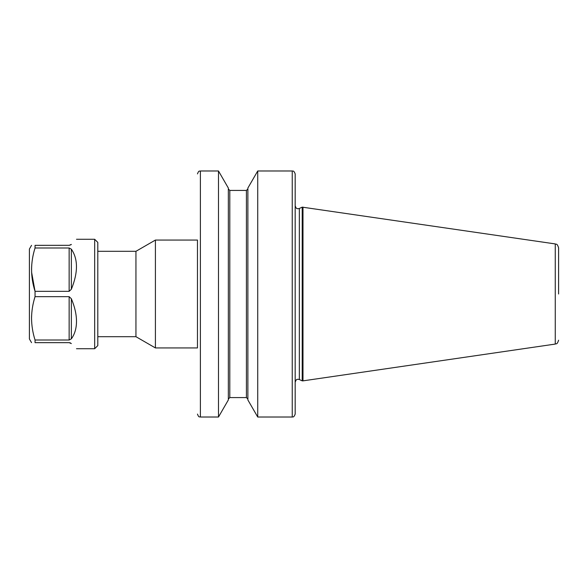 <?xml version="1.0" encoding="UTF-8"?>
<svg xmlns="http://www.w3.org/2000/svg" width="588" height="588" viewBox="0 0 588 588"><rect width="100%" height="100%" fill="white"/><g stroke="black" fill="none" stroke-linecap="round" stroke-linejoin="round"><path stroke-width="0.88" d="M97.799 336.696L135.946 336.696L135.946 251.304L97.799 251.304M558.6 294L558.6 247.798C556.976 242.8 556.204 244.726 555.256 243.924L302.21 207.138L302.21 380.862L302.989 380.862L302.989 207.138M197.465 347.934L197.465 240.066L155.408 240.066L155.408 347.934L197.465 347.934L197.465 240.066M218.486 170.983L218.486 417.017L228.335 399.958L228.335 188.042L218.486 170.983L200.39 170.983L200.39 417.017C199.677 416.48 198.972 418.186 197.465 414.084M295.176 173.916L295.176 414.084C293.662 418.141 292.648 416.605 292.243 417.017L292.243 170.983C292.648 171.395 293.662 169.858 295.176 173.916M292.243 417.017L257.728 417.017L257.728 170.983L292.243 170.983M257.728 417.017L247.879 399.958L247.879 188.042L257.728 170.983M94.668 239.279L94.668 348.721L97.799 345.59L97.799 242.41L94.668 239.279L76.499 239.279M35.045 296.661L69.141 296.661L71.354 298.733C74.757 306.796 76.469 314.337 76.499 321.357C76.469 328.354 74.757 334.182 71.354 338.842L69.141 340.004L35.045 340.004C32.796 332.911 31.627 325.686 31.546 318.329C31.627 310.971 32.796 303.753 35.045 296.661L35.045 291.339C30.436 276.977 30.436 262.527 35.045 247.996L35.045 245.343C30.436 245.343 30.436 245.343 35.045 245.343L69.546 245.314M71.354 343.576C78.16 350.382 78.16 350.382 71.354 343.576L69.141 342.657L35.045 342.657C30.436 342.657 30.436 342.657 35.045 342.657L35.045 340.004M70.641 343.039L70.237 342.855M69.928 342.76L69.546 342.686M31.546 342.657L29.4 338.945L29.4 249.055L31.546 245.343M31.59 272.141L35.045 291.339L69.141 291.339L69.141 247.996L71.354 249.158C78.16 259.124 78.16 272.494 71.354 289.267L69.141 291.339M31.59 315.866L31.546 318.292M69.141 247.996L35.045 247.996C32.796 255.089 31.627 262.314 31.546 269.671M70.641 244.961L71.354 244.424C78.16 237.618 78.16 237.618 71.354 244.424L69.141 245.343M558.6 340.202C556.976 345.2 556.204 343.274 555.256 344.076L555.256 243.924M302.21 380.862L299.343 379.532L299.343 208.468L298.101 208.747C297.403 208.218 296.69 209.916 295.176 205.815M229.805 190.424L229.805 397.576L246.416 397.576L246.416 190.424L229.805 190.424L228.335 188.961M69.141 340.004L69.141 296.661M71.354 298.733L71.354 338.842M71.354 249.158L71.354 289.267M299.343 379.532L298.101 379.253C297.403 379.782 296.69 378.084 295.176 382.185M555.256 344.076L302.989 380.862M135.946 336.696L155.408 347.934M218.486 417.017L200.39 417.017M246.416 397.576L247.879 399.039M246.416 190.424L247.879 188.961M229.805 397.576L228.335 399.039M135.946 251.304L155.408 240.066M299.343 208.468L302.21 207.138M200.39 170.983C199.677 171.52 198.972 169.814 197.465 173.916M94.668 348.721L76.499 348.721"/></g></svg>
